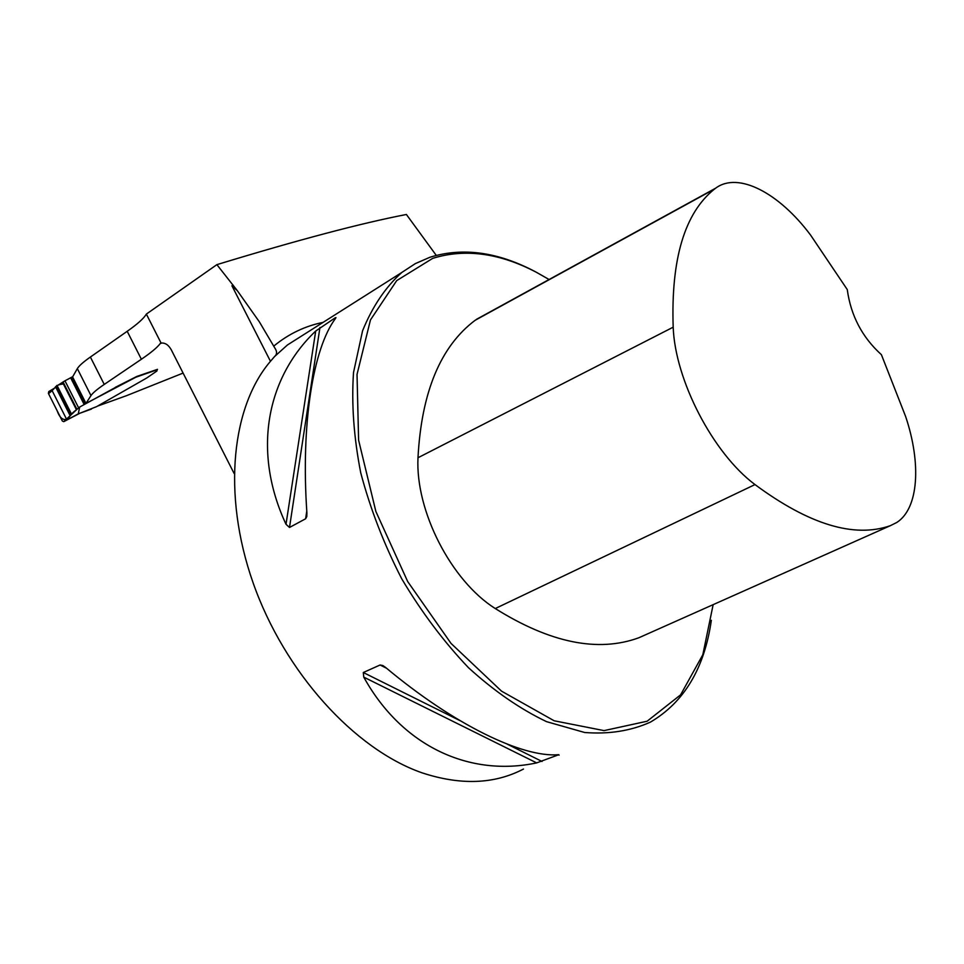<?xml version="1.0" encoding="UTF-8"?>
<svg xmlns="http://www.w3.org/2000/svg" width="964" height="964" viewBox="0 0 964 964"><rect width="100%" height="100%" fill="white"/><g stroke="black" fill="none" stroke-linecap="round" stroke-linejoin="round"><path stroke-width="1.45" d="M77.337 368.622L72.589 376.936L85.977 403.41L90.978 395.602L77.337 368.622C78.952 365.886 83.29 362.018 90.387 357.042L127.2 331.303C137.454 324.121 143.841 318.385 146.359 314.083L216.888 264.642L237.313 290.658L231.926 285.778L233.035 285.019M436.234 255.352L406.398 214.478C361.09 223.226 297.912 239.952 216.888 264.642M97.521 406.109L126.621 395.638L183.1 373.08M90.978 395.602C92.677 393.023 97.087 389.287 104.245 384.419L141.383 359.247C150.95 352.752 157.24 347.51 160.265 343.533L161.072 343.076C165.097 342.63 168.483 344.859 171.255 349.775L234.095 473.432M79.855 413.243L96.581 406.639L146.733 377.996L156.891 371.019L157.192 369.742L135.816 377.237L85.977 403.41M115.186 387.408L136.816 376.442L157.506 369.333M161.916 342.979L160.265 343.533L160.868 342.654L146.359 314.083M275.668 349.438L259.376 321.868L237.313 290.658M275.258 348.643C277.198 351.908 276.969 354.547 274.559 356.547L287.417 344.992L303.925 334.52M523.5 769.031C494.387 784.262 460.491 785.503 421.822 772.754C354.354 749.1 284.549 672.245 253.158 582.991C221.684 493.676 231.818 404.675 271.8 359.765L274.559 356.547M537.37 272.812L534.936 271.511C497.701 251.905 462.708 247.145 429.968 257.243L415.339 263.606L401.795 272.475C385.455 287.212 372.369 306.66 362.56 330.833L353.511 372.562C351.39 403.844 353.8 437.27 360.741 472.842C370.309 508.896 383.961 544.19 401.699 578.749C421.449 611.983 443.705 641.638 468.504 667.727C494.134 691.055 520.138 709.034 546.54 721.65L584.654 732.495C608.874 734.387 630.805 730.929 650.423 722.12C684.139 702.25 704.443 668.317 711.336 620.322M536.659 762.898C469.974 777.117 402.253 746.763 363.765 677.126L363.295 672.511L380.093 664.991L382.865 665.558L385.564 667.425C454.309 724.94 522.657 757.873 558.807 754.692L536.659 762.898L363.765 677.126M286.007 524.271C252.038 451.393 266.498 377.9 315.71 331.026L335.147 317.867L335.942 317.626L335.424 318.566C313.192 348.149 300.744 423.642 306.901 512.969L306.769 516.584L305.636 518.765L289.501 527.465L286.007 524.271L315.71 331.026M881.409 354.692L905.594 416.4C921.415 463.274 918.752 508.353 896.821 522.452L890.338 525.681C854.225 538.298 809.109 524.597 754.993 484.579C713.023 453.333 675.125 380.238 673.185 327.182C670.884 258.967 684.669 212.923 714.517 189.052L715.649 188.185C738.183 171.267 779.286 193.077 810.64 235.168L847.26 289.549C850.814 315.577 862.202 337.292 881.409 354.692M484.277 315.047L475.18 320.265C440.56 346.281 421.497 392.107 417.99 457.743C415.303 510.763 451.019 580.677 495.267 608.549C550.191 642.916 598.042 652.652 638.807 637.782L643.976 635.481M549.082 279.512L536.659 272.438C499.762 253.014 465.106 248.314 432.716 258.352L396.71 280.608L370.465 319.94L357.029 374.406L358.596 440.126L375.864 511.438L407.676 581.533L451.044 643.422L501.557 691.164L554.167 720.783L604.03 730.616L647.121 721.229L680.596 694.851L702.816 654.749L713.155 604.645M115.258 387.552L79.687 407.037L78.277 413.845L80.084 413.146M55.816 387.347L48.766 391.577L48.381 393.36L62.335 421.003L63.745 421.666L78.614 407.82L64.962 380.804L72.722 376.695M78.614 407.82L79.687 407.037M64.962 380.804L55.526 386.769L70.071 415.508M66.661 419.424L51.839 390.058M76.433 409.748L63.407 383.973C54.177 385.07 57.165 387.142 48.513 393.625L57.069 410.58C59.648 417.822 62.997 420.653 67.106 419.075C71.625 415.147 69.348 415.123 76.433 409.748L62.552 382.274M270.474 361.319L231.926 285.778M273.848 346.04C288.549 333.942 304.961 326.061 323.073 322.386M141.383 359.247L127.2 331.303M104.245 384.419L90.387 357.042M754.993 484.579L495.267 608.549M890.338 525.681L638.807 637.782M714.517 189.052L475.18 320.265M673.185 327.182L417.99 457.743M559.12 755.161L558.277 754.728M386.552 668.245L380.093 664.991M542.045 761.476L507.269 744.16M460.069 720.674L363.295 672.511M289.501 527.465L319.952 327.483M305.636 518.765L306.769 511.028M334.942 319.241L335.147 317.867M63.913 421.557L78.301 413.833M85.326 403.892L71.782 377.105M84.145 404.482L70.601 377.695M70.119 415.424L55.587 386.636M71.107 414.207L56.647 385.588M71.42 413.918L56.996 385.359M76.903 409.302L63.058 381.913M303.889 334.544L401.795 272.475M536.659 272.438L534.936 271.511M715.649 188.185L476.541 319.289M306.865 515.909L306.769 516.584M80 413.195L91.423 409.085M79.94 413.219L63.829 421.617M70.059 415.544L55.526 386.781"/></g></svg>
